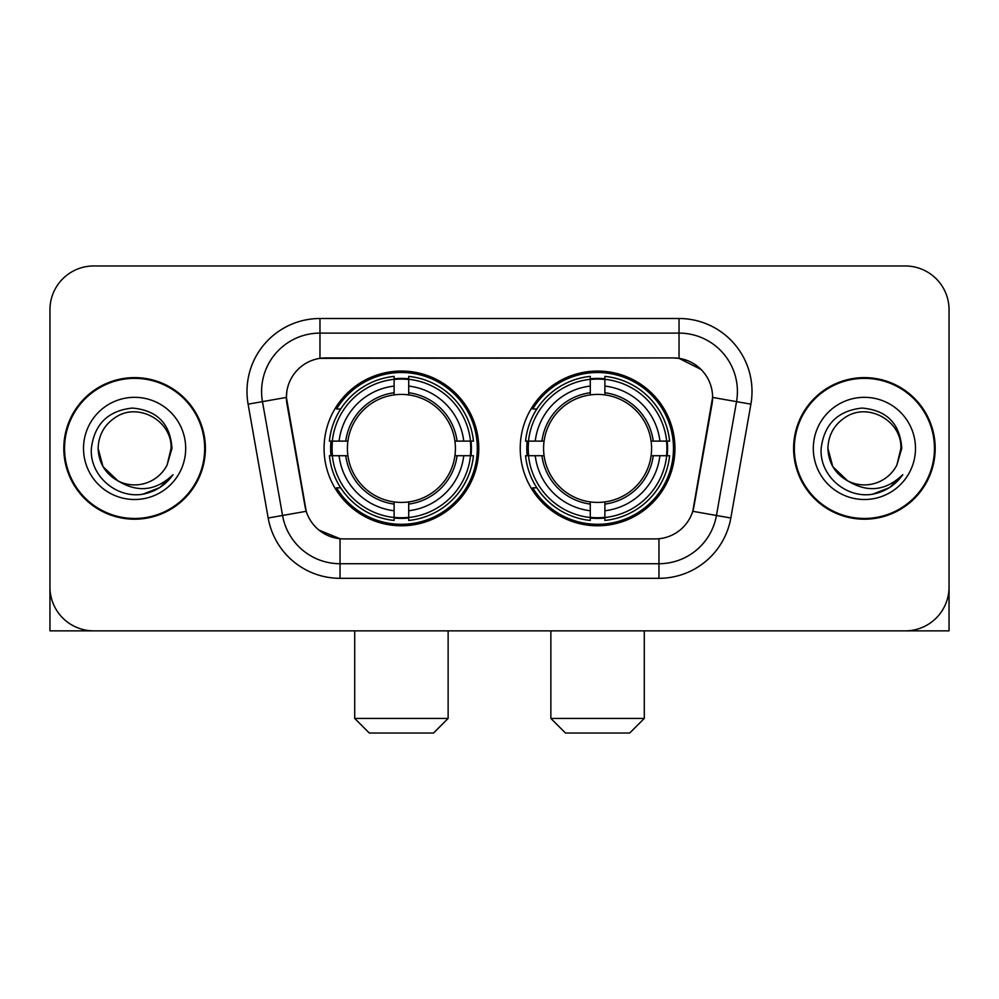 <?xml version="1.0" encoding="UTF-8"?>
<svg xmlns="http://www.w3.org/2000/svg" width="999" height="999" viewBox="0 0 999 999"><rect width="100%" height="100%" fill="white"/><g stroke="black" fill="none" stroke-linecap="round" stroke-linejoin="round"><path stroke-width="1.5" d="M520.229 448.414A77.36 77.36 0 0 0 597.589 525.774A77.36 77.36 0 0 0 674.937 448.414A77.36 77.36 0 0 0 597.589 371.054A77.36 77.36 0 0 0 520.229 448.414M324.063 448.414A77.36 77.36 0 0 0 401.411 525.774A77.36 77.36 0 0 0 478.771 448.414A77.36 77.36 0 0 0 401.411 371.054A77.36 77.36 0 0 0 324.063 448.414M286.401 397.327A39.411 39.411 0 0 0 287 404.17L305.02 506.343A39.411 39.411 0 0 0 343.831 538.911L655.169 538.911A39.411 39.411 0 0 0 693.98 506.343L712 404.17A39.411 39.411 0 0 0 673.189 357.917L325.811 357.917A39.411 39.411 0 0 0 286.401 397.327L286.838 391.496M331.006 455.719A70.792 70.792 0 0 1 331.006 441.121M527.172 455.719A70.792 70.792 0 0 1 527.172 441.121M63.811 448.414A70.792 70.792 0 0 0 134.603 519.205A70.792 70.792 0 0 0 205.394 448.414A70.792 70.792 0 0 0 134.603 377.622A70.792 70.792 0 0 0 63.811 448.414M793.606 448.414A70.792 70.792 0 0 0 864.397 519.205A70.792 70.792 0 0 0 935.189 448.414A70.792 70.792 0 0 0 864.397 377.622A70.792 70.792 0 0 0 793.606 448.414M319.967 318.506L679.033 318.506A72.977 72.977 0 0 1 750.898 404.158L730.818 518.006A72.977 72.977 0 0 1 658.953 578.321L340.047 578.321A72.977 72.977 0 0 1 268.182 518.006L248.102 404.158A72.977 72.977 0 0 1 319.967 318.506L319.967 333.104L679.033 333.104A58.379 58.379 0 0 1 736.525 401.635L716.445 515.472A58.379 58.379 0 0 1 658.953 563.723L340.047 563.723A58.379 58.379 0 0 1 282.555 515.472L262.475 401.635A58.379 58.379 0 0 1 319.967 333.104L319.967 358.354L673.189 357.917L679.033 358.354L701.048 369.455M655.169 538.911L343.831 538.911M340.047 578.321L340.047 538.723L319.006 530.119M736.525 401.635L712.599 397.415L692.769 511.301L716.445 515.472L736.525 401.635L750.898 404.158M268.182 518.006L306.231 511.301L286.401 397.415L262.475 401.635A58.379 58.379 0 0 1 261.588 391.496M693.98 506.343L693.743 507.579M305.257 507.579L305.02 506.343M949.05 309.752A43.781 43.781 0 0 0 905.269 265.971L93.731 265.971A43.781 43.781 0 0 0 49.95 309.752L49.95 587.075A43.781 43.781 0 0 0 93.731 630.856L905.269 630.856A43.781 43.781 0 0 0 949.05 587.075L949.05 309.752L949.05 630.856L779.744 630.856M49.95 309.752L49.95 630.856L219.256 630.856M905.269 265.971L93.731 265.971M93.731 630.856L905.269 630.856M204.67 448.414A70.055 70.055 0 0 0 134.603 378.359A70.055 70.055 0 0 0 64.548 448.414A70.055 70.055 0 0 0 134.603 518.469A70.055 70.055 0 0 0 204.67 448.414M117.957 480.881L103.009 466.658L98.114 448.414C98.614 434.652 104.695 424.125 116.359 416.808C139.098 402.247 172.34 421.441 171.091 448.414L167.095 465.022L171.978 448.414C170.317 423.663 157.08 410.214 132.255 408.067C108.029 410.714 94.393 424.163 91.359 448.414C89.46 475.499 116.184 498.688 142.695 494.23C155.444 491.77 165.547 485.264 173.002 474.675C156.169 490.859 137.912 492.969 118.232 481.019A36.488 36.488 0 0 0 167.095 465.022L171.091 448.913M118.232 481.019C105.469 473.988 98.764 463.111 98.114 448.414M83.516 448.414A51.086 51.086 0 0 0 134.603 499.5A51.086 51.086 0 0 0 185.689 448.414A51.086 51.086 0 0 0 134.603 397.327A51.086 51.086 0 0 0 83.516 448.414M172.902 474.837L159.965 487.412M159.665 487.612L142.907 494.193M934.452 448.414A70.055 70.055 0 0 0 864.397 378.359A70.055 70.055 0 0 0 794.33 448.414A70.055 70.055 0 0 0 864.397 518.469A70.055 70.055 0 0 0 934.452 448.414M847.514 480.769L832.791 466.658L827.909 448.414C828.396 434.652 834.477 424.125 846.153 416.808C868.893 402.247 902.122 421.441 900.886 448.414L896.89 465.022L901.76 448.414C900.099 423.663 886.862 410.214 862.05 408.067C837.811 410.714 824.187 424.163 821.153 448.414C819.255 475.499 845.978 498.688 872.477 494.23C885.226 491.77 895.329 485.264 902.796 474.675C885.951 490.859 867.694 492.969 848.014 481.019L847.976 481.006M900.886 448.913L896.89 465.022A36.488 36.488 0 0 1 848.014 481.019C835.264 473.988 828.558 463.111 827.909 448.414M813.311 448.414A51.086 51.086 0 0 0 864.397 499.5A51.086 51.086 0 0 0 915.484 448.414A51.086 51.086 0 0 0 864.397 397.327A51.086 51.086 0 0 0 813.311 448.414M902.684 474.837L889.759 487.412M889.447 487.612L872.701 494.193M433.529 733.029L369.305 733.029L354.707 718.431L448.126 718.431L433.529 733.029M408.716 517.507L408.716 520.442A72.39 72.39 0 0 0 473.439 455.719L470.504 455.719A69.48 69.48 0 0 1 408.716 517.507L408.716 510.751A62.762 62.762 0 0 0 463.748 455.719L454.92 455.719A54.008 54.008 0 0 0 408.716 394.905L408.716 379.32A69.48 69.48 0 0 1 470.504 441.121L473.439 441.121A72.39 72.39 0 0 0 408.716 376.386L408.716 379.32M332.33 455.719L329.395 455.719A72.39 72.39 0 0 0 394.118 520.442L394.118 517.507A69.48 69.48 0 0 1 332.33 455.719L339.086 455.719A62.762 62.762 0 0 0 394.118 510.751L394.118 501.923A54.008 54.008 0 0 0 454.92 455.719L457.08 455.719A56.144 56.144 0 0 1 408.716 504.083L408.716 510.751M394.118 379.32L394.118 376.386A72.39 72.39 0 0 0 329.395 441.121L332.33 441.121A69.48 69.48 0 0 1 394.118 379.32L394.118 386.076A62.762 62.762 0 0 0 339.086 441.121L347.902 441.121A54.008 54.008 0 0 0 394.118 501.923L394.118 504.083A56.144 56.144 0 0 1 345.754 455.719L339.086 455.719M332.467 455.719A69.331 69.331 0 0 1 332.467 441.121M408.716 379.47A69.331 69.331 0 0 0 394.118 379.47M470.367 441.121A69.331 69.331 0 0 1 470.367 455.719M470.504 441.121L463.748 441.121A62.762 62.762 0 0 0 408.716 386.076M463.748 455.719L470.504 455.719M394.118 510.751L394.118 517.507M454.92 441.121L463.748 441.121M408.716 502.01L408.716 504.083M394.118 501.923A54.008 54.008 0 0 1 347.902 455.719L345.754 455.719M408.716 517.357A69.331 69.331 0 0 1 394.118 517.357M339.086 441.121L332.33 441.121M394.118 394.817L394.118 386.076M408.716 394.905A54.008 54.008 0 0 0 347.902 441.121L345.754 441.121A56.144 56.144 0 0 1 394.118 392.744M408.716 394.817L408.716 392.744A56.144 56.144 0 0 1 457.08 441.121M340.684 409.003L336.551 409.003A75.899 75.899 0 0 1 477.31 448.414A75.899 75.899 0 0 1 336.551 487.824L340.684 487.824M629.695 733.029L565.471 733.029L550.874 718.431L644.293 718.431L629.695 733.029M604.882 517.507L604.882 520.442A72.39 72.39 0 0 0 669.605 455.719L666.67 455.719A69.48 69.48 0 0 1 604.882 517.507L604.882 510.751A62.762 62.762 0 0 0 659.914 455.719L651.098 455.719A54.008 54.008 0 0 0 604.882 394.905L604.882 379.32A69.48 69.48 0 0 1 666.67 441.121L669.605 441.121A72.39 72.39 0 0 0 604.882 376.386L604.882 379.32M528.496 455.719L525.561 455.719A72.39 72.39 0 0 0 590.284 520.442L590.284 517.507A69.48 69.48 0 0 1 528.496 455.719L535.252 455.719A62.762 62.762 0 0 0 590.284 510.751L590.284 501.923A54.008 54.008 0 0 0 651.098 455.719L653.246 455.719A56.144 56.144 0 0 1 604.882 504.083L604.882 510.751M590.284 379.32L590.284 376.386A72.39 72.39 0 0 0 525.561 441.121L528.496 441.121A69.48 69.48 0 0 1 590.284 379.32L590.284 386.076A62.762 62.762 0 0 0 535.252 441.121L544.08 441.121A54.008 54.008 0 0 0 590.284 501.923L590.284 504.083A56.144 56.144 0 0 1 541.92 455.719L535.252 455.719M528.633 455.719A69.331 69.331 0 0 1 528.633 441.121M604.882 379.47A69.331 69.331 0 0 0 590.284 379.47M666.533 441.121A69.331 69.331 0 0 1 666.533 455.719M666.67 441.121L659.914 441.121A62.762 62.762 0 0 0 604.882 386.076M659.914 455.719L666.67 455.719M590.284 510.751L590.284 517.507M651.098 441.121L659.914 441.121M604.882 502.01L604.882 504.083M590.284 501.923A54.008 54.008 0 0 1 544.08 455.719L541.92 455.719M604.882 517.357A69.331 69.331 0 0 1 590.284 517.357M535.252 441.121L528.496 441.121M590.284 394.817L590.284 386.076M604.882 394.905A54.008 54.008 0 0 0 544.08 441.121L541.92 441.121A56.144 56.144 0 0 1 590.284 392.744M604.882 394.817L604.882 392.744A56.144 56.144 0 0 1 653.246 441.121M536.85 409.003L532.717 409.003A75.899 75.899 0 0 1 673.476 448.414A75.899 75.899 0 0 1 532.717 487.824L536.85 487.824M679.033 318.506L679.033 358.354M658.953 538.723L658.953 578.321M248.102 404.158L262.475 401.635M716.445 515.472L730.818 518.006M408.716 501.923A54.008 54.008 0 0 0 454.92 455.719M394.118 518.019A69.98 69.98 0 0 0 408.716 518.019M471.016 455.719A69.98 69.98 0 0 0 471.016 441.121M408.716 378.808A69.98 69.98 0 0 0 394.118 378.808M604.882 501.923A54.008 54.008 0 0 0 651.098 455.719M590.284 518.019A69.98 69.98 0 0 0 604.882 518.019M667.182 455.719A69.98 69.98 0 0 0 667.182 441.121M604.882 378.808A69.98 69.98 0 0 0 590.284 378.808M448.126 630.856L448.126 718.431M354.707 630.856L354.707 718.431M644.293 630.856L644.293 718.431M550.874 630.856L550.874 718.431"/></g></svg>
